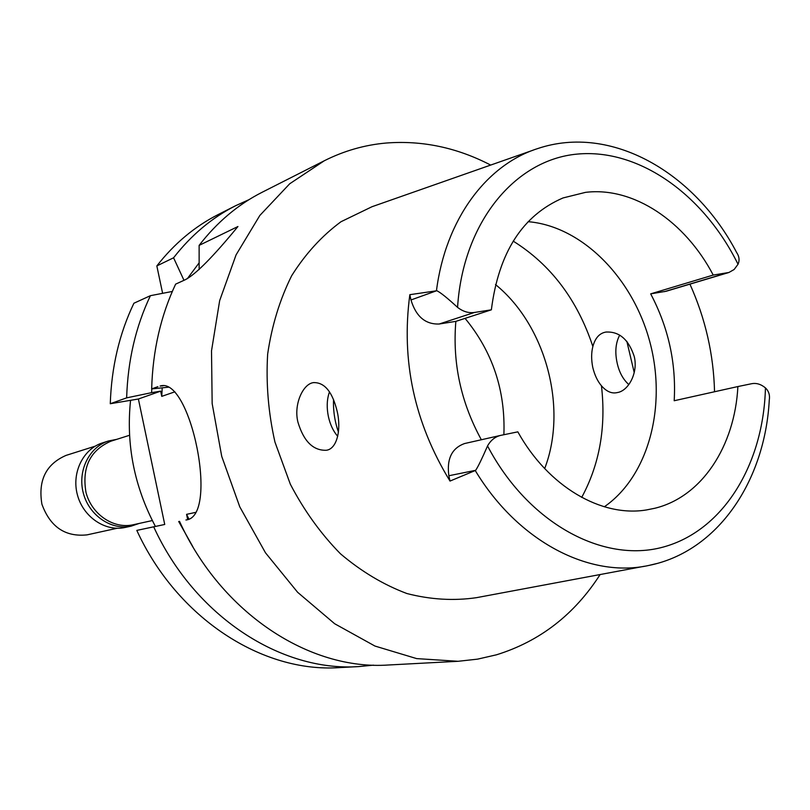 <?xml version="1.0" encoding="UTF-8"?>
<svg xmlns="http://www.w3.org/2000/svg" width="810" height="810" viewBox="0 0 810 810"><rect width="100%" height="100%" fill="white"/><g stroke="black" fill="none" stroke-linecap="round" stroke-linejoin="round"><path stroke-width="1.21" d="M464.97 443.455L464.646 443.526C451.869 448.082 446.604 458.825 448.851 475.743L450.006 481.069C414.386 422.769 401.001 360.642 409.84 294.678L410.984 299.963C415.986 316.487 425.382 324.506 439.182 324.01L455.848 321.367C452.385 362.9 460.88 402.367 481.342 439.749M455.848 321.367L491.366 309.815C498.616 252.639 522.511 215.349 563.041 197.944L585.498 192.365C633.552 186.452 685.128 221.393 713.225 275.066L650.673 293.858L666.114 291.266L728.909 272.484L713.225 275.066M517.833 431.851C548.218 486.678 601.364 517.479 646.441 509.946L654.733 508.285C701.916 496.925 734.832 446.108 737.89 386.552L751.741 383.697C756.449 382.826 761.015 384.234 765.44 387.899C768.781 391.088 770.057 395.179 769.267 400.18C764.964 480.816 718.004 551.59 649.012 565.4C590.125 578.583 518.238 541.981 475.247 470.539L475.683 470.306C478.123 466.641 482.071 458.521 487.539 445.945C490.738 440.255 495.133 436.732 500.722 435.375L517.833 431.851M450.006 481.069L475.247 470.539M410.984 299.963L436.448 290.81L409.84 294.678M533.274 150.123L371.992 206.722L341 221.727C321.864 235.852 305.421 253.864 291.651 275.754C279.825 299.528 271.826 325.64 267.654 354.102C265.903 383.312 268.333 412.644 274.954 442.098L290.314 484.157C304.074 510.523 320.78 533.719 340.413 553.746C361.3 571.465 383.464 584.729 406.914 593.538C430.576 599.613 453.762 600.99 476.493 597.669L644.507 566.241M337.203 411.49C332.454 391.868 324.547 382.249 313.49 382.624C302.93 383.768 293.453 404.706 297.948 422.212C303.709 441.328 313.146 450.684 326.258 450.269C336.94 449.115 341.466 429.847 337.203 411.49M689.928 284.148C705.409 318.512 713.61 354.385 714.542 391.746M628.844 384.598C623.022 379.384 619.113 372.114 617.109 362.799C614.79 352.036 615.651 342.812 619.701 335.107M737.89 386.552L674.193 400.737C676.299 363.214 668.463 327.584 650.673 293.858M528.13 221.677C582.137 226.223 632.833 277.931 649.843 341.891C667.015 405.8 648.881 475.905 604.341 506.787M337.719 436.337C333.305 431.274 330.197 424.673 328.384 416.542C326.653 407.967 326.845 400.251 328.961 393.427L329.508 391.848M592.748 367.335C594.611 375.02 597.517 381.166 601.455 385.793C606.568 391.635 611.884 393.893 617.372 392.556C628.428 390.936 638.31 372.802 634.26 356.572C628.681 339.461 619.225 331.29 605.88 332.07C599.521 333.163 595.188 337.983 592.869 346.508C591.28 352.623 591.239 359.569 592.748 367.335M544.684 468.585C567.972 408.068 545.869 325.377 495.497 284.553M465.072 318.37C492.612 351.844 505.541 390.623 503.881 434.717M333.548 399.593C333.113 410.63 334.743 421.473 338.448 432.135M129.539 435.284L110.838 441.217C90.062 450.309 81.78 467.39 85.992 492.44C91.631 514.32 113.38 529.112 132.891 524.819L133.448 524.698M130.562 400.322C125.955 444.487 134.247 486.526 155.419 526.449M183.981 280.321L173.573 257.793C191.211 235.113 211.876 217.769 235.568 205.74L218.204 214.549C194.754 226.456 174.302 243.577 156.836 265.923L162.618 293.321M136.809 530.398C177.157 618.425 262.541 672.978 339.309 667.612L358.759 666.579C281.202 672.027 194.683 616.471 153.697 526.824L136.809 530.398L164.734 524.465L138.388 399.006L110.281 403.734C111.466 367.163 119.333 333.669 133.893 303.244L150.407 295.68L172.327 291.448M173.573 257.793L156.836 265.923M235.568 205.74L249.045 199.635M373.491 665.152L358.759 666.579M164.734 524.465L153.697 526.824M138.388 399.006L160.663 391.149L151.591 392.658L151.794 388.891M187.667 519.504L186.583 514.35L196.131 512.274M174.889 391.817L161.757 396.363L160.663 391.149M162.202 387.98L161.757 396.363M187.312 278.691L199.108 262.885M168.703 387.17L151.662 388.901C152.746 350.71 160.734 315.799 175.628 284.138L185.348 279.693C195.777 274.286 213.303 256.557 237.938 226.527L199.128 245.379L199.138 269.578M600.129 574.543C574.422 614.567 539.875 641.328 496.479 654.804L477.586 659.137L458.106 661.294L416.644 658.601L374.939 646.046L334.682 623.751L297.634 592.302L265.488 552.805L239.77 506.827L221.717 456.334L212.159 403.562L211.511 350.882L219.662 300.611L236.074 254.877L259.838 215.46L289.717 183.769L324.304 160.755L262.045 192.314C237.998 204.525 217.019 222.213 199.128 245.379M324.304 160.755C344.058 150.832 364.662 144.929 386.127 143.036C422.162 140.241 457.012 147.592 490.668 165.068M626.849 341.334L634.23 372.61M163.185 385.803L160.096 386.056C190.542 375.567 219.571 517.225 185.925 519.979M157.869 386.674L151.662 388.901M179.506 521.346C221.464 613.484 309.683 670.558 388.405 665L458.106 661.294M186.583 514.35L188.882 519.028M192.79 546.608L178.686 521.508M110.281 403.734L126.643 397.862L151.591 392.658M126.643 397.862C127.798 360.652 135.715 326.592 150.407 295.68M491.366 309.815L474.447 312.468C468.625 313.278 462.996 311.577 457.559 307.365C447.383 298.019 440.498 292.481 436.904 290.76L436.448 290.81C445.5 219.419 486.476 164.835 537.597 148.605C611.175 123.717 694.96 172.651 736.654 252.548C739.277 256.456 739.732 260.364 738.031 264.262L734.133 269.507L728.909 272.484M139.128 523.452L131.169 526.135C111.284 530.53 89.1 515.464 83.339 493.179C77.335 470.944 89.181 446.917 108.651 440.934L116.65 439.374M108.651 440.934L102.597 442.857C83.217 448.821 71.412 472.696 77.385 494.768C83.106 516.912 105.168 531.866 124.963 527.492L125.439 527.391M95.236 446.158L66.035 455.402C45.988 464.15 37.938 480.431 41.917 504.235C50.2 526.905 65.225 537.121 86.994 534.873L87.531 534.752M765.44 387.899C763.536 464.14 723.533 530.672 663.228 547.064C603.167 563.608 528.171 523.331 487.539 445.945M475.683 470.306L448.851 475.743M656.282 563.659L649.012 565.4M601.455 385.793C606.184 427.133 599.592 464.332 581.702 497.401M513.186 241.117C550.78 264.627 577.348 299.761 592.869 346.508M457.559 307.365C462.996 222.112 515.16 159.752 577.115 154.102C639.222 148.25 703.849 194.906 738.031 264.262M474.447 312.468L439.182 324.01M664.423 291.651L727.198 272.879M464.646 443.526L500.722 435.375M313.49 382.624L314.007 382.533M605.88 332.07L606.437 331.978M133.164 524.758L152.331 520.557M160.096 386.056L160.998 385.914M125.206 527.442L131.412 526.085M87.267 534.813L117.177 528.262"/></g></svg>
